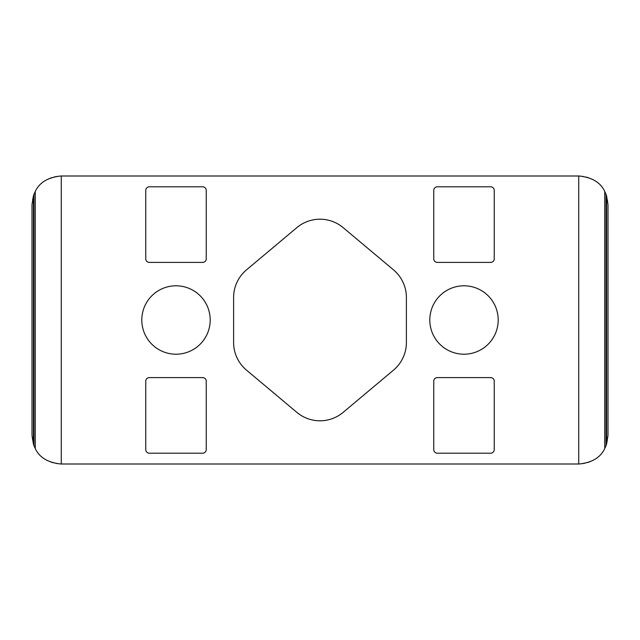 <?xml version="1.0" encoding="UTF-8"?>
<svg xmlns="http://www.w3.org/2000/svg" width="640" height="640" viewBox="0 0 640 640"><rect width="100%" height="100%" fill="white"/><g stroke="black" fill="none" stroke-linecap="round" stroke-linejoin="round"><path stroke-width="0.48" stroke-dasharray="3.2 2.4" d="M32 435.2L32 204.8A28.8 28.8 0 0 1 60.8 176L579.2 176A28.8 28.8 0 0 1 608 204.8L608 435.2A28.8 28.8 0 0 1 579.2 464L60.8 464A28.8 28.8 0 0 1 32 435.2M233.6 342.512L233.6 297.488A36 36 0 0 1 246.456 269.912L296.856 227.624A36 36 0 0 1 343.144 227.624L393.544 269.912A36 36 0 0 1 406.4 297.488L406.4 342.512A36 36 0 0 1 393.544 370.088L343.144 412.376A36 36 0 0 1 296.856 412.376L246.456 370.088A36 36 0 0 1 233.6 342.512M464 285.8A34.2 34.2 0 0 0 434.384 337.104A34.2 34.2 0 0 0 493.616 337.104A34.2 34.2 0 0 0 464 285.8M176 285.8A34.2 34.2 0 0 0 146.384 337.104A34.2 34.2 0 0 0 205.616 337.104A34.2 34.2 0 0 0 176 285.8M437.36 186.8L490.64 186.8A3.6 3.6 0 0 1 494.24 190.4L494.24 258.8A3.6 3.6 0 0 1 490.64 262.4L437.36 262.4A3.6 3.6 0 0 1 433.76 258.8L433.76 190.4A3.6 3.6 0 0 1 437.36 186.8M437.36 377.6L490.64 377.6A3.6 3.6 0 0 1 494.24 381.2L494.24 449.6A3.6 3.6 0 0 1 490.64 453.2L437.36 453.2A3.6 3.6 0 0 1 433.76 449.6L433.76 381.2A3.6 3.6 0 0 1 437.36 377.6M149.36 186.8L202.64 186.8A3.6 3.6 0 0 1 206.24 190.4L206.24 258.8A3.6 3.6 0 0 1 202.64 262.4L149.36 262.4A3.6 3.6 0 0 1 145.76 258.8L145.76 190.4A3.6 3.6 0 0 1 149.36 186.8M149.36 377.6L202.64 377.6A3.6 3.6 0 0 1 206.24 381.2L206.24 449.6A3.6 3.6 0 0 1 202.64 453.2L149.36 453.2A3.6 3.6 0 0 1 145.76 449.6L145.76 381.2A3.6 3.6 0 0 1 149.36 377.6"/><path stroke-width="0.96" d="M33.952 445.624A28.8 28.8 0 0 1 33.44 444.192L32 435.2L32 204.8L33.44 195.808A28.8 28.8 0 0 1 33.952 194.376L33.952 445.624L35.256 448.496C39.256 457.376 47.776 462.544 60.8 464L579.2 464C592.168 462.576 600.68 457.408 604.744 448.496L606.048 445.624L606.048 194.376L604.744 191.504C600.744 182.624 592.224 177.456 579.2 176L61.272 176L61.272 464M233.6 342.512L233.6 297.488A36 36 0 0 1 246.456 269.912L296.856 227.624A36 36 0 0 1 343.144 227.624L393.544 269.912A36 36 0 0 1 406.4 297.488L406.4 342.512A36 36 0 0 1 393.544 370.088L343.144 412.376A36 36 0 0 1 296.856 412.376L246.456 370.088A36 36 0 0 1 233.6 342.512M606.048 445.624A28.8 28.8 0 0 0 606.56 444.192L608 435.2L608 204.8L606.56 195.808A28.8 28.8 0 0 0 606.048 194.376M61.272 176L60.8 176C47.832 177.424 39.32 182.592 35.256 191.504L33.952 194.376M429.8 320A34.2 34.2 0 0 1 464 285.8A34.2 34.2 0 0 1 498.2 320A34.2 34.2 0 0 1 464 354.2A34.2 34.2 0 0 1 429.8 320M141.8 320A34.2 34.2 0 0 1 176 285.8A34.2 34.2 0 0 1 210.2 320A34.2 34.2 0 0 1 176 354.2A34.2 34.2 0 0 1 141.8 320M437.36 186.8L490.64 186.8A3.6 3.6 0 0 1 494.24 190.4L494.24 258.8A3.6 3.6 0 0 1 490.64 262.4L437.36 262.4A3.6 3.6 0 0 1 433.76 258.8L433.76 190.4A3.6 3.6 0 0 1 437.36 186.8M437.36 377.6L490.64 377.6A3.6 3.6 0 0 1 494.24 381.2L494.24 449.6A3.6 3.6 0 0 1 490.64 453.2L437.36 453.2A3.6 3.6 0 0 1 433.76 449.6L433.76 381.2A3.6 3.6 0 0 1 437.36 377.6M149.36 186.8L202.64 186.8A3.6 3.6 0 0 1 206.24 190.4L206.24 258.8A3.6 3.6 0 0 1 202.64 262.4L149.36 262.4A3.6 3.6 0 0 1 145.76 258.8L145.76 190.4A3.6 3.6 0 0 1 149.36 186.8M149.36 377.6L202.64 377.6A3.6 3.6 0 0 1 206.24 381.2L206.24 449.6A3.6 3.6 0 0 1 202.64 453.2L149.36 453.2A3.6 3.6 0 0 1 145.76 449.6L145.76 381.2A3.6 3.6 0 0 1 149.36 377.6M33.44 444.192L33.44 195.808M606.56 444.192L606.56 195.808M578.728 464L578.728 176M604.744 448.496L604.744 191.504M35.256 191.504L35.256 448.496"/></g></svg>
